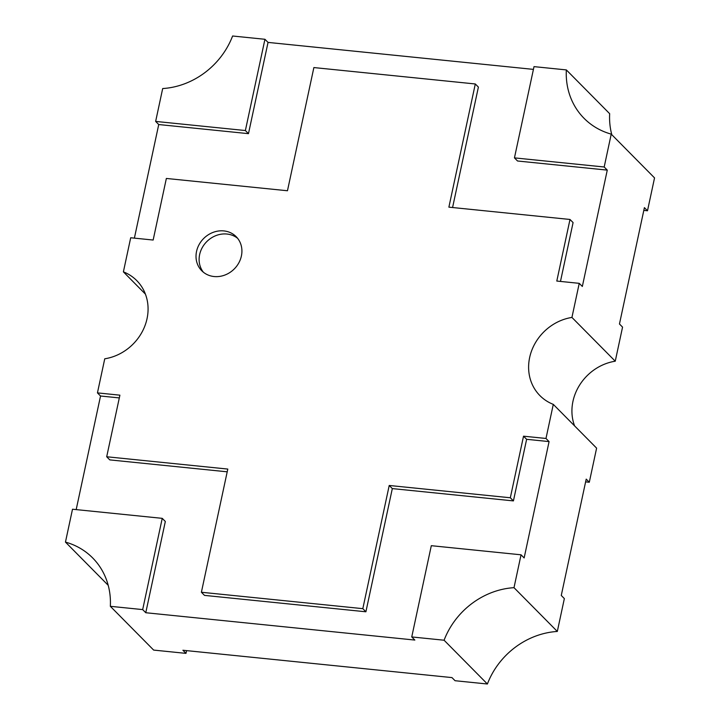 <?xml version="1.0" encoding="UTF-8"?>
<svg xmlns="http://www.w3.org/2000/svg" width="720" height="720" viewBox="0 0 720 720"><rect width="100%" height="100%" fill="white"/><g stroke="black" fill="none" stroke-linecap="round" stroke-linejoin="round"><path stroke-width="1.08" d="M223.857 230.913A24.219 21.582 135.3 0 1 236.187 236.691A24.219 21.582 135.3 0 1 238.752 262.998A24.219 21.582 135.3 0 1 214.074 276.534A24.219 21.582 135.3 0 1 201.753 270.756A24.219 21.582 135.3 0 1 199.179 244.449A24.219 21.582 135.3 0 1 223.857 230.913M203.382 272.232A24.219 21.582 135.3 0 1 202.896 246.519A24.219 21.582 135.3 0 1 226.953 234.036A24.219 21.582 135.3 0 1 237.645 238.338M134.388 238.14L158.733 124.542L155.646 121.419L162.684 88.551A75.087 66.906 -44.7 0 0 232.605 36L264.942 39.285L268.038 42.408L533.421 69.381M607.275 170.118L517.545 161.001L514.449 157.878L534.015 66.627L566.343 69.912A75.087 66.906 -44.7 0 0 584.028 118.287A75.087 66.906 -44.7 0 0 611.226 134.127L604.188 166.995L607.275 170.118L582.336 286.461L579.24 283.338L571.932 317.43A47.718 42.516 -44.7 0 0 532.233 349.209A47.718 42.516 -44.7 0 0 539.91 395.604A47.718 42.516 -44.7 0 0 553.293 404.37L545.985 438.462L549.081 441.594L524.142 557.937L521.046 554.805L513.999 587.673A75.087 66.906 -44.7 0 0 444.087 640.224L411.75 636.939L414.846 640.062L145.773 612.729L142.677 609.597L110.34 606.312A75.087 66.906 -44.7 0 0 92.664 557.937A75.087 66.906 -44.7 0 0 65.457 542.097L72.504 509.229L162.234 518.346L142.677 609.597M611.793 134.694A75.087 66.906 135.3 0 1 609.66 113.688L566.343 69.912M611.226 134.127L654.543 177.903L647.496 210.771L644.4 207.639L619.461 323.991L622.557 327.114L615.249 361.206L571.932 317.43M553.293 404.37L596.61 448.146L589.302 482.238L586.206 479.115L561.267 595.458L564.354 598.581L557.316 631.449L513.999 587.673M110.34 606.312L153.657 650.088L185.985 653.373L182.898 650.25L451.962 677.592L455.058 680.715L487.395 684L444.087 640.224M108.207 585.306L65.457 542.097M76.185 509.607L100.539 396.009L97.443 392.886L104.751 358.794A47.718 42.516 -44.7 0 0 144.45 327.015A47.718 42.516 -44.7 0 0 136.782 280.62A47.718 42.516 -44.7 0 0 123.39 271.854L130.698 237.762L153.153 240.039L166.356 178.452L287.469 190.755L313.875 67.563L475.299 83.97L448.884 207.153L569.997 219.465L556.794 281.052L579.24 283.338M145.404 294.102L123.39 271.854M574.596 425.898A47.718 42.516 135.3 0 1 615.249 361.206M589.302 482.238L585.612 481.86M647.496 210.771L643.815 210.393M487.395 684A75.087 66.906 135.3 0 1 557.316 631.449M186.579 650.619L185.985 653.373M97.443 392.886L119.898 395.172L106.695 456.759L227.799 469.071L201.393 592.254L362.817 608.661L389.223 485.469L510.327 497.772L523.53 436.185L545.985 438.462M521.046 554.805L431.307 545.688L411.75 636.939M155.646 121.419L245.376 130.536L264.942 39.285M514.449 157.878L604.188 166.995M560.475 281.43L573.084 222.588L569.997 219.465M452.574 207.531L478.395 87.093L475.299 83.97M158.733 124.542L248.472 133.659L245.376 130.536M248.472 133.659L268.038 42.408M100.539 396.009L119.304 397.917M227.214 471.816L109.791 459.891L106.695 456.759M362.817 608.661L365.904 611.784L204.489 595.386L201.393 592.254M365.904 611.784L392.319 488.592L389.223 485.469M392.319 488.592L513.423 500.904L510.327 497.772M513.423 500.904L526.626 439.308L523.53 436.185M526.626 439.308L549.081 441.594M145.773 612.729L165.33 521.478L162.234 518.346"/></g></svg>

